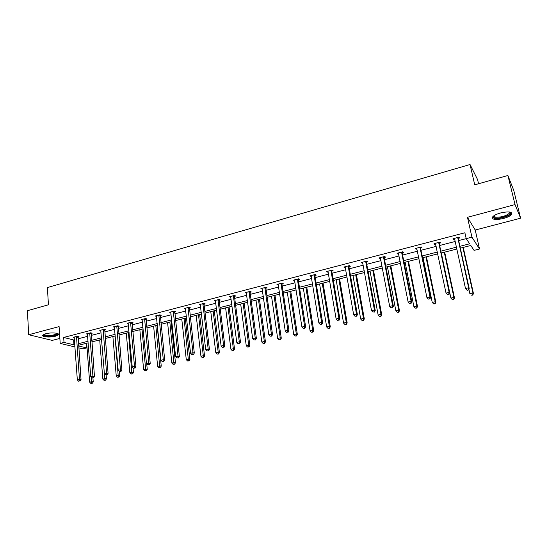 <?xml version="1.0" encoding="UTF-8"?>
<svg xmlns="http://www.w3.org/2000/svg" width="548" height="548" viewBox="0 0 548 548"><rect width="100%" height="100%" fill="white"/><g stroke="black" fill="none" stroke-linecap="round" stroke-linejoin="round"><path stroke-width="0.82" d="M45.717 333.759C51.115 332.218 60.143 333.006 58.431 334.828L55.519 336.205C50.204 337.712 41.182 336.972 42.847 335.129L45.717 333.759M500.721 212.912C508.845 211.22 512.469 211.74 511.599 214.474C510.236 216.035 507.496 217.385 503.386 218.522C495.351 220.193 491.755 219.666 492.59 216.94C493.912 215.405 496.618 214.063 500.721 212.912M74.994 346.953L60.198 343.411L59.095 326.594L28.702 334.732L27.4 310.709L48.45 304.784L47.381 287.59L470.04 164.51L474.739 184.827L507.907 175.49L513.764 190.389L520.6 218.2L515.038 204.589L467.465 217.316L471.938 237.154L479.534 248.998L474.061 250.374L470.794 245.49L460.334 248.148M507.907 175.49L515.038 204.589M28.702 334.732L52.224 340.404L59.869 338.411M467.465 217.316L475.226 230.037L520.6 218.2M475.226 230.037L479.534 248.998M86.344 343.308L86.694 347.932L82.981 348.871L78.727 347.85M478.548 183.751L477.589 179.607L470.04 164.51M91.242 333.451L92.201 333.205L90.68 332.787L86.413 333.896L87.522 334.191M118.217 326.457L119.204 326.204L117.738 325.765L113.347 326.903L114.498 327.245M146.008 319.258L147.015 318.998L145.61 318.525L141.089 319.703L142.281 320.094M174.634 311.839L175.675 311.572L174.333 311.072L169.674 312.285L170.914 312.737M204.144 304.195L205.219 303.914L203.945 303.387L199.143 304.633L200.424 305.154L200.369 304.695M234.585 296.304L235.695 296.016L234.496 295.454L229.537 296.742L230.879 297.263M265.992 288.166L267.136 287.864L266.013 287.275L260.896 288.604L262.293 289.125M298.413 279.761L299.598 279.453L298.564 278.822L293.276 280.192L294.728 280.72M331.91 271.082L333.129 270.767L332.184 270.096L326.718 271.513L328.231 272.034M366.523 262.115L367.783 261.786L366.934 261.074L361.29 262.54L362.153 263.246L362.858 263.061M402.307 252.84L403.616 252.498L402.869 251.744L397.033 253.265L397.793 254.012L398.663 253.786M439.338 243.244L440.688 242.894L440.058 242.093L434.009 243.661L434.66 244.456L435.715 244.182M458.662 240.572L466.197 238.633L464.896 232.777L63.678 337.452L73.61 339.952L74.48 339.726M78.076 338.794L87.687 336.314M91.283 335.39L101.079 332.862M104.682 331.93L114.676 329.348M118.272 328.423L128.479 325.793M132.075 324.861L142.487 322.176M146.076 321.244L156.701 318.504M160.297 317.58L171.134 314.778M174.73 313.853L185.793 310.997M189.382 310.072L200.678 307.154M204.26 306.229L215.796 303.256M219.371 302.332L231.146 299.29M234.722 298.372L246.744 295.269M250.313 294.345L262.588 291.18M266.157 290.255L278.692 287.022M282.247 286.104L295.05 282.802M298.605 281.884L311.682 278.507M315.23 277.596L328.588 274.144M332.122 273.233L345.774 269.712M349.302 268.801L363.249 265.198M366.763 264.294L381.018 260.615M384.525 259.711L399.088 255.95M402.588 255.046L417.473 251.203M420.96 250.306L436.174 246.381M439.647 245.483L455.21 241.469M458.34 238.318L459.71 237.962L459.142 237.14L452.99 238.736L453.58 239.551L454.724 239.257M420.665 248.08L421.994 247.737L421.302 246.963L415.363 248.504L416.069 249.272L417.028 249.025M384.264 257.512L385.545 257.183L384.751 256.45L379.01 257.944L379.819 258.663L380.607 258.464M349.069 266.636L350.309 266.314L349.412 265.622L343.863 267.061L344.774 267.746L345.398 267.588M315.025 275.459L316.23 275.144L315.237 274.493L309.86 275.891L311.346 276.411M282.076 283.994L283.241 283.693L282.158 283.083L276.952 284.433L278.384 284.953M250.162 292.269L251.292 291.974L250.128 291.399L245.093 292.701L246.463 293.228M219.248 300.277L220.337 299.996L219.104 299.448L214.22 300.715L215.542 301.236M189.279 308.045L190.334 307.771L189.026 307.257L184.292 308.483L185.566 308.976M160.208 315.579L161.235 315.312L159.865 314.826L155.269 316.018L156.488 316.443M132.006 322.888L133.006 322.628L131.568 322.169L127.115 323.327L128.287 323.697M104.634 329.978L105.6 329.732L104.106 329.3L99.784 330.423L100.907 330.745M78.049 336.869L78.987 336.623L77.439 336.225L73.24 337.315L74.329 337.595M459.923 246.292L469.663 243.805L466.197 238.633L471.938 237.154M60.198 343.411L64.013 342.425L73.959 344.843L74.829 344.624M63.678 337.452L64.013 342.425M78.433 343.699L88.057 341.24M91.66 340.322L101.483 337.815M105.086 336.897L115.107 334.335M118.711 333.417L128.938 330.807M132.541 329.882L142.973 327.218M146.569 326.3L157.221 323.58M160.817 322.662L171.688 319.888M175.285 318.97L186.375 316.141M189.971 315.223L201.294 312.333M204.884 311.415L216.439 308.462M220.029 307.544L231.831 304.53M235.414 303.619L247.463 300.544M251.039 299.626L263.348 296.489M266.917 295.571L279.487 292.365M283.056 291.454L295.886 288.18M299.448 287.268L312.559 283.919M316.114 283.015L329.506 279.596M333.047 278.685L346.733 275.192M350.268 274.295L364.249 270.719M367.776 269.822L382.066 266.17M385.587 265.273L400.191 261.547M403.691 260.649L418.617 256.841M422.111 255.95L437.373 252.053M440.852 251.162L456.457 247.182M78.597 345.966L86.694 347.932M456.861 249.032L441.243 253.005M437.763 253.888L422.487 257.779M418.994 258.67L404.054 262.471M400.54 263.362L385.929 267.082M382.408 267.979L368.105 271.616M364.578 272.514L350.583 276.076M347.042 276.973L333.348 280.46M329.8 281.364L316.395 284.768M312.84 285.679L299.722 289.015M296.16 289.919L283.316 293.187M279.74 294.098L267.171 297.297M263.588 298.208L251.279 301.338M247.696 302.249L235.64 305.318M232.051 306.229L220.241 309.236M216.652 310.147L205.082 313.093M201.493 314.011L190.163 316.888M186.56 317.806L175.463 320.628M171.867 321.546L160.989 324.313M157.386 325.231L146.734 327.937M143.131 328.855L132.691 331.513M129.081 332.431L118.854 335.034M115.244 335.951L105.216 338.5M101.613 339.418L91.783 341.918M88.18 342.836L78.542 345.288M73.61 339.952L73.959 344.843M453.381 238.633L453.58 239.551M434.468 243.545L434.66 244.456M415.884 248.367L416.069 249.272M397.615 253.108L397.793 254.012M379.654 257.772L379.819 258.663M361.988 262.355L362.153 263.246M344.617 266.869L344.774 267.746M327.533 271.301L327.683 272.178M310.73 275.665L310.867 276.535M294.194 279.959L294.324 280.823M277.918 284.179L278.048 285.042M261.91 288.337L262.033 289.193M246.148 292.427L246.264 293.276M233.38 295.742L239.298 341.788L236.77 342.384L230.749 297.297M218.008 299.735L223.611 345.48L221.125 346.069L215.467 301.256M467.17 290.31L468.43 290.015L467.17 290.31L465.499 288.515L454.539 238.633M466.951 290.05L465.499 288.515L468.65 287.775L469.198 288.44L458.306 238.962L458.532 237.298M457.758 237.496L468.65 287.775L468.211 289.755M468.43 290.015L469.198 288.44M468.869 289.118L469.869 293.666L472.938 292.954L473.458 293.584L463.245 247.408M472.513 294.879L471.28 295.16L472.719 295.125L472.938 292.954L462.889 247.497M473.458 293.584L472.719 295.125M438.701 242.442L449.134 292.372L446.038 293.098L435.365 243.312M439.53 242.23L439.304 243.881L449.744 293.016L449.134 292.372L448.716 294.331L447.476 294.619L448.716 294.331M448.963 294.584L449.744 293.016M446.038 293.098L447.476 294.619M419.974 247.306L429.961 296.886L426.919 297.605L416.692 248.162M420.864 247.073L420.631 248.71L430.632 297.509L429.961 296.886L429.564 298.824L428.344 299.105L429.564 298.824M429.831 299.071L430.632 297.509M426.919 297.605L428.344 299.105M441.311 252.991L450.894 298.085L453.908 297.386L454.491 297.989L444.688 252.128M453.504 299.283L452.292 299.564L453.737 299.523L453.908 297.386L444.264 252.238M452.292 299.564L450.894 298.085M454.491 297.989L453.737 299.523M423.049 257.635L432.242 302.428L435.208 301.736L435.845 302.325L426.44 256.772M434.817 303.619L433.632 303.893L435.071 303.852L435.208 301.736L425.954 256.896M433.632 303.893L432.242 302.428M435.845 302.325L435.071 303.852M509.839 212.049L510.414 212.761C511.202 215.152 499.755 219.015 495.132 217.967C493.515 217.645 492.981 217.001 493.529 216.035M493.823 215.823L495.495 217.172C501.16 217.392 505.777 216.083 509.339 213.247L509.476 211.994M494.145 218.426C498.625 219.406 509.435 216.371 511.311 213.569L511.681 212.816M57.369 333.465L57.465 333.677C56.704 335.123 53.567 335.897 48.066 335.993C44.97 335.835 43.545 335.321 43.792 334.438M44.217 334.253C44.463 334.903 45.799 335.28 48.224 335.383C52.526 335.369 55.389 334.78 56.807 333.622L56.93 333.335M42.854 335.123C43.491 335.773 45.1 336.15 47.69 336.246C53.026 336.225 56.567 335.492 58.335 334.068L58.376 333.999M401.561 252.087L411.116 301.325L408.13 302.03L398.334 252.923M402.506 251.84L402.273 253.464L411.849 301.921L411.116 301.325L410.74 303.236L409.548 303.517L410.74 303.236M411.034 303.476L411.849 301.921M408.13 302.03L409.548 303.517M405.095 262.204L413.904 306.695L416.823 306.017L417.514 306.585L408.493 261.341M416.446 307.873L415.281 308.147L416.727 308.099L416.823 306.017L407.952 261.478M415.281 308.147L413.904 306.695M417.514 306.585L416.727 308.099M383.463 256.786L392.601 305.681L389.669 306.373L380.291 257.608M384.463 256.526L384.223 258.135L393.389 306.264L392.601 305.681L392.245 307.579L391.073 307.853L392.245 307.579M392.56 307.812L393.389 306.264M389.669 306.373L391.073 307.853M387.429 266.698L395.875 310.887L398.739 310.223L399.485 310.771L390.84 265.828M398.389 312.065L397.238 312.333L398.684 312.285L398.739 310.223L390.245 265.986M397.238 312.333L395.875 310.887M399.485 310.771L398.684 312.285M365.667 261.403L374.407 309.969L371.517 310.648L362.55 262.211M366.722 261.129L366.475 262.732L375.243 310.531L374.407 309.969L374.065 311.846L372.914 312.113L374.065 311.846M374.4 312.065L375.243 310.531M371.517 310.648L372.914 312.113M370.058 271.116L378.141 315.018L380.963 314.36L381.757 314.894L373.476 270.246M380.627 316.182L379.497 316.443L380.949 316.395L380.963 314.36L372.825 270.417M379.497 316.443L378.141 315.018M381.757 314.894L380.949 316.395M348.172 265.944L356.515 314.182L353.679 314.853L345.103 266.746M349.275 265.657L349.028 267.246L357.406 314.723L356.515 314.182L356.193 316.038L355.056 316.306L356.193 316.038M356.549 316.251L357.406 314.723M353.679 314.853L355.056 316.306M352.967 275.466L360.707 319.073L363.482 318.429L364.324 318.943L356.399 274.596M363.16 320.231L362.05 320.491L363.502 320.436L363.482 318.429L355.686 274.774M362.05 320.491L360.707 319.073M364.324 318.943L363.502 320.436M330.958 270.411L338.924 318.326L336.136 318.984L327.944 271.198M332.109 270.116L331.862 271.692L339.87 318.854L338.924 318.326L338.623 320.162L337.506 320.422L338.623 320.162M339 320.368L339.87 318.854M336.136 318.984L337.506 320.422M336.15 279.747L343.555 323.067L346.281 322.43L347.179 322.93L339.589 278.87M345.98 324.217L344.891 324.471L346.336 324.416L345.98 324.217L346.281 322.43L338.828 279.062M344.891 324.471L343.555 323.067M347.179 322.93L346.336 324.416M314.031 274.808L321.628 322.402L318.881 323.046L311.059 275.576M315.23 274.5L314.977 276.062L322.621 322.909L321.628 322.402L321.34 324.217L320.244 324.478L321.34 324.217M321.738 324.416L322.621 322.909M318.881 323.046L320.244 324.478M319.607 283.953L326.677 326.992L329.362 326.368L330.3 326.848L323.053 283.076M329.081 328.136L328.005 328.382L329.451 328.327L329.081 328.136L329.362 326.368L322.238 283.282M328.005 328.382L326.677 326.992M330.3 326.848L329.451 328.327M297.379 279.131L304.62 326.403L301.921 327.04L294.454 279.891M298.612 278.85L298.365 280.364L305.654 326.896L304.62 326.403L304.346 328.204L303.27 328.458L304.346 328.204M304.763 328.403L305.654 326.896M301.921 327.04L303.27 328.458M280.994 283.385L287.885 330.348L285.234 330.971L278.117 284.131M282.261 283.138L282.021 284.59L288.967 330.821L287.885 330.348L287.632 332.129L286.57 332.376L287.632 332.129M288.063 332.314L288.967 330.821M285.234 330.971L286.57 332.376M264.869 287.57L271.424 334.225L268.815 334.835L262.04 288.303M266.17 287.351L265.938 288.755L272.548 334.677L271.424 334.225L271.185 335.986L270.143 336.232L271.185 335.986M271.637 336.171L272.548 334.677M268.815 334.835L270.143 336.232M248.998 291.687L255.231 338.034L252.662 338.643L246.216 292.413M250.333 291.495L250.107 292.851L256.396 338.479L255.231 338.034L255.005 339.781L253.977 340.027L255.005 339.781M255.478 339.959L256.396 338.479M252.662 338.643L253.977 340.027M234.75 295.571L234.523 296.886L240.504 342.219L239.298 341.788L239.086 343.521L238.079 343.76L239.086 343.521M239.572 343.692L240.504 342.219M236.77 342.384L238.079 343.76M219.406 299.585L219.186 300.859L224.858 345.898L223.611 345.48L223.42 347.199L222.419 347.432L223.42 347.199M223.92 347.357L224.858 345.898M221.125 346.069L222.419 347.432M202.87 303.661L208.178 349.117L205.726 349.693L200.212 304.352M204.294 303.53L204.082 304.763L209.459 349.514L208.178 349.117L207.993 350.816L207.014 351.049L207.993 350.816M208.507 350.973L209.459 349.514M205.726 349.693L207.014 351.049M187.964 307.531L192.985 352.7L190.574 353.268L185.347 308.209M189.423 307.414L194.3 353.083L192.985 352.7L192.814 354.378L191.848 354.604L192.814 354.378M193.341 354.529L194.3 353.083M190.574 353.268L191.848 354.604M173.291 311.339L178.025 356.221L175.648 356.782L170.716 312.011M174.778 311.237L179.381 356.59L178.025 356.221L177.867 357.885L176.922 358.111L177.867 357.885M178.408 358.029L179.381 356.59M175.648 356.782L176.922 358.111M158.838 315.093L163.297 359.687L160.954 360.242L156.296 315.751M160.345 314.997L164.681 360.043L163.297 359.687L163.153 361.338L162.215 361.557L163.153 361.338M163.708 361.481L164.681 360.043M160.954 360.242L162.215 361.557M303.318 288.097L310.072 330.855L312.716 330.239L313.703 330.704L306.77 287.221M312.449 331.992L311.387 332.239L312.84 332.177L312.449 331.992L312.716 330.239L305.914 287.44M311.387 332.239L310.072 330.855M313.703 330.704L312.84 332.177M287.289 292.18L293.735 334.657L296.338 334.054L297.365 334.506L290.748 291.296M296.084 335.787L295.043 336.027L296.495 335.965L296.084 335.787L296.338 334.054L289.844 291.529M295.043 336.027L293.735 334.657M297.365 334.506L296.495 335.965M271.507 296.194L277.658 338.397L280.22 337.801L281.288 338.239L274.973 295.31M279.98 339.52L278.953 339.76L280.405 339.692L279.98 339.52L280.22 337.801L274.021 295.55M278.953 339.76L277.658 338.397M281.288 338.239L280.405 339.692M255.978 300.146L261.834 342.082L264.348 341.493L265.458 341.918L259.444 299.263M264.122 343.199L263.115 343.432L264.568 343.363L264.122 343.199L264.348 341.493L258.451 299.516M263.115 343.432L261.834 342.082M265.458 341.918L264.568 343.363M240.675 304.037L246.251 345.706L248.73 345.13L249.881 345.535L244.155 303.154M248.518 346.816L247.525 347.048L248.977 346.98L248.518 346.816L248.73 345.13L243.113 303.414M247.525 347.048L246.251 345.706M249.881 345.535L248.977 346.98M225.612 307.866L230.914 349.275L233.352 348.706L234.537 349.103L229.091 306.983M233.153 350.378L232.181 350.604L233.633 350.535L233.153 350.378L233.352 348.706L228.009 307.257M232.181 350.604L230.914 349.275M234.537 349.103L233.633 350.535M210.775 311.648L215.809 352.796L218.214 352.234L219.433 352.611L214.261 310.757M218.029 353.885L217.07 354.111L218.515 354.035L218.029 353.885L218.214 352.234L213.138 311.045M217.07 354.111L215.809 352.796M219.433 352.611L218.515 354.035M196.163 315.36L200.938 356.255L203.301 355.7L204.562 356.07L199.65 314.477M203.13 357.344L202.185 357.563L203.637 357.488L203.13 357.344L203.301 355.7L198.492 314.771M202.185 357.563L200.938 356.255M204.562 356.07L203.637 357.488M181.765 319.025L186.286 359.659L188.622 359.118L189.909 359.474L185.258 318.141M188.457 360.742L187.526 360.961L188.978 360.885L188.457 360.742L184.06 318.443M187.526 360.961L186.286 359.659M189.909 359.474L188.978 360.885M167.585 322.635L171.86 363.023L174.154 362.488L175.476 362.824L171.079 321.745M174.011 364.098L173.086 364.31L174.538 364.228L174.011 364.098L169.846 322.06M173.086 364.31L171.86 363.023M175.476 362.824L174.538 364.228M144.597 318.792L148.796 363.105L146.487 363.646L142.096 319.436M146.138 318.703L150.214 363.447L148.796 363.105L148.659 364.742L147.741 364.954L148.659 364.742M149.227 364.879L150.214 363.447M146.487 363.646L147.741 364.954M153.611 326.19L157.646 366.331L159.906 365.804L161.263 366.133L157.105 325.3M159.769 367.4L158.865 367.605L160.311 367.523L159.769 367.4L155.838 325.622M158.865 367.605L157.646 366.331M161.263 366.133L160.311 367.523M130.575 322.43L134.507 366.468L132.239 367.002L128.109 323.073M132.137 322.354L135.959 366.804L134.507 366.468L134.39 368.092L133.479 368.304L134.39 368.092M134.966 368.222L135.959 366.804M132.239 367.002L133.479 368.304M139.836 329.697L143.638 369.585L145.871 369.071L147.254 369.386L146.72 363.893M145.747 370.647L144.85 370.859L146.302 370.777L145.747 370.647L142.028 329.136M144.85 370.859L143.638 369.585M147.254 369.386L146.302 370.777M116.751 326.019L120.437 369.784L118.204 370.311L114.327 326.649M118.347 325.944L121.916 370.099L120.437 369.784L120.327 371.386L119.437 371.599L120.327 371.386M120.923 371.517L121.916 370.099M118.204 370.311L119.437 371.599M126.266 333.15L129.842 372.798L132.041 372.284L133.452 372.592L133.013 367.818M131.924 373.852L131.047 374.058L132.493 373.976L131.924 373.852L128.424 332.595M131.047 374.058L129.842 372.798M133.452 372.592L132.493 373.976M103.14 329.554L106.579 373.044L104.38 373.565L100.75 330.17M104.757 329.485L108.086 373.352L106.579 373.044L106.483 374.64L105.6 374.846L106.483 374.64M107.086 374.757L108.086 373.352M104.38 373.565L105.6 374.846M112.888 336.554L116.245 375.962L118.409 375.455L119.854 375.75L119.491 371.613M118.306 377.01L117.443 377.216L118.882 377.127L118.306 377.01L115.018 336.006M117.443 377.216L116.245 375.962M119.854 375.75L118.882 377.127M89.721 333.033L92.927 376.264L90.756 376.771L87.365 333.65M91.358 332.972L94.462 376.558L92.927 376.264L92.838 377.839L91.968 378.045L92.838 377.839M93.455 377.956L94.462 376.558M90.756 376.771L91.968 378.045M99.702 339.904L102.846 379.079L104.976 378.586L106.449 378.867L106.127 374.948M104.887 380.127L104.031 380.319L105.469 380.237L104.887 380.127L104.593 373.784M104.031 380.319L102.846 379.079M106.449 378.867L105.469 380.237M76.501 336.465L79.474 379.428L77.337 379.935L74.179 337.068M78.165 336.41L81.035 379.716L79.474 379.428L79.392 380.997L78.542 381.196L79.392 380.997M80.022 381.107L81.035 379.716M77.337 379.935L78.542 381.196M86.7 343.212L89.632 382.155L91.742 381.668L93.235 381.935L92.941 378.079M91.653 383.189L90.817 383.388L92.256 383.299L91.653 383.189L91.42 377.469M90.817 383.388L89.632 382.155M93.235 381.935L92.256 383.299M457.724 237.688L458.299 238.503M457.731 238.14L458.306 238.962M438.667 242.634L439.304 243.428M438.667 243.079L439.304 243.881M419.939 247.491L420.631 248.265M419.939 247.936L420.631 248.71M401.526 252.272L402.273 253.018M401.526 252.71L402.273 253.464M383.429 256.964L384.23 257.697M383.422 257.409L384.223 258.135M365.632 261.581L366.482 262.293M365.626 262.019L366.475 262.732M348.131 266.123L349.035 266.814M348.124 266.561L349.028 267.246M330.924 270.589L331.869 271.26M330.91 271.02L331.862 271.692M313.99 274.986L314.99 275.637M313.983 275.411L314.977 276.062M297.338 279.309L298.379 279.939M297.324 279.733L298.365 280.364M280.953 283.556L282.035 284.172M280.939 283.98L282.021 284.59M264.828 287.741L265.951 288.337M264.814 288.166L265.938 288.755M248.963 291.858L250.128 292.44M248.943 292.276L250.107 292.851M233.345 295.913L234.544 296.475M233.325 296.331L234.523 296.886M217.967 299.907L219.207 300.448M217.946 300.318L219.186 300.859M202.829 303.832L204.109 304.359M202.808 304.243L204.082 304.763M187.93 307.702L189.238 308.209M187.902 308.106L189.218 308.613M173.25 311.511L174.593 312.004M173.223 311.915L174.572 312.408M158.797 315.258L160.174 315.744M158.769 315.662L160.146 316.141M144.556 318.957L145.967 319.422M144.528 319.354L145.939 319.82M130.534 322.594L131.972 323.046M130.506 322.991L131.938 323.443M116.717 326.176L118.183 326.622M116.683 326.574L118.149 327.012M103.099 329.711L104.593 330.143M103.065 330.101L104.565 330.526M89.68 333.198L91.208 333.609M89.653 333.581L91.174 333.992M76.46 336.623L78.008 337.027M76.425 337.013L77.974 337.41M509.64 212.343L510.414 212.761M509.024 211.939L509.339 213.247M57.102 333.383L57.465 333.677"/></g></svg>
